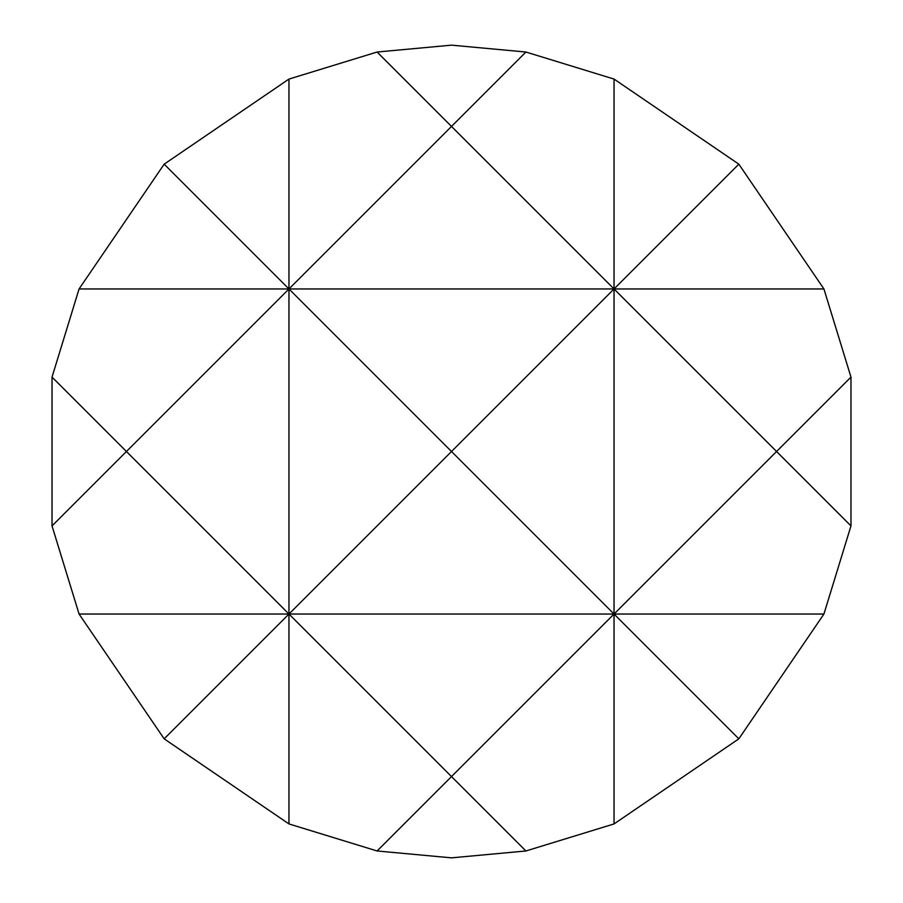 <?xml version="1.0" encoding="UTF-8"?>
<svg xmlns="http://www.w3.org/2000/svg" width="903" height="903" viewBox="0 0 903 903"><rect width="100%" height="100%" fill="white"/><g stroke="black" fill="none" stroke-linecap="round" stroke-linejoin="round"><path stroke-width="1.35" d="M525.896 52.024L451.5 45.15L377.104 52.024L288.96 79.069L164.165 164.165L79.069 288.96L52.024 377.104L52.024 525.896L79.069 614.04L164.165 738.835L288.96 823.931L377.104 850.976L451.5 857.85L525.896 850.976L614.04 823.931L738.835 738.835L823.931 614.04L850.976 525.896L850.976 377.104L823.931 288.96L738.835 164.165L614.04 79.069L525.896 52.024L451.5 126.42L377.104 52.024M164.165 164.165L288.96 288.96L451.5 126.42L614.04 288.96L614.04 79.069M377.104 850.976L451.5 776.58L288.96 614.04L288.96 79.069M823.931 288.96L614.04 288.96L738.835 164.165M288.96 823.931L288.96 614.04L164.165 738.835M614.04 823.931L614.04 614.04L451.5 776.58L525.896 850.976M738.835 738.835L614.04 614.04L776.58 451.5L850.976 525.896M850.976 377.104L776.58 451.5L614.04 288.96L451.5 451.5L288.96 288.96L79.069 288.96M52.024 525.896L126.42 451.5L52.024 377.104M823.931 614.04L614.04 614.04L614.04 288.96L288.96 288.96L126.42 451.5L288.96 614.04L79.069 614.04M288.96 614.04L451.5 451.5L614.04 614.04L288.96 614.04"/></g></svg>

